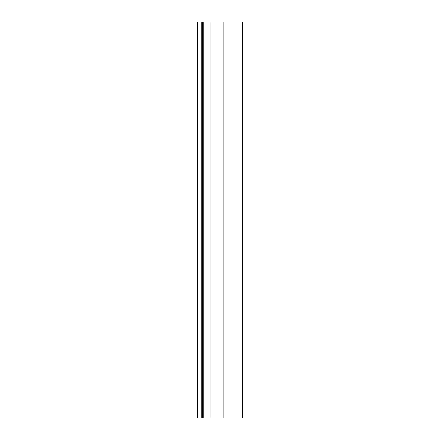<?xml version="1.0" encoding="UTF-8"?>
<svg xmlns="http://www.w3.org/2000/svg" width="440" height="440" viewBox="0 0 440 440"><rect width="100%" height="100%" fill="white"/><g stroke="black" fill="none" stroke-linecap="round" stroke-linejoin="round"><path stroke-width="0.66" d="M202.439 22L223.867 22L223.867 418L197.368 418L197.368 22L202.439 22L202.439 418M223.867 22L242.632 22L242.632 418L223.867 418M210.034 22L210.034 418M203.236 22L203.236 418M201.251 22L201.251 418M197.764 22L197.764 418"/></g></svg>
